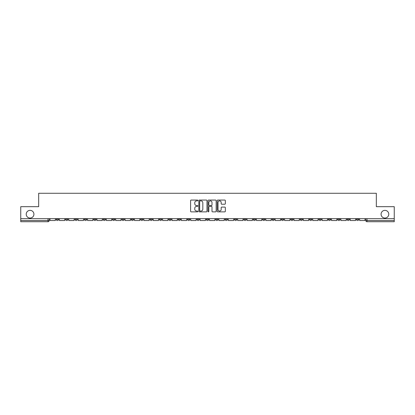 <?xml version="1.0" encoding="UTF-8"?>
<svg xmlns="http://www.w3.org/2000/svg" width="415" height="415" viewBox="0 0 415 415"><rect width="100%" height="100%" fill="white"/><g stroke="black" fill="none" stroke-linecap="round" stroke-linejoin="round"><path stroke-width="0.62" d="M197.877 200.476A0.415 0.415 0 0 0 197.462 200.061L191.191 200.061A0.591 0.591 0 0 0 190.599 200.653L190.599 211.282A0.591 0.591 0 0 0 191.191 211.868L197.462 211.868A0.415 0.415 0 0 0 197.877 211.458A0.415 0.415 0 0 0 197.462 211.043L196.653 211.043A1.888 1.888 0 0 1 194.765 209.155L194.765 208.268A1.888 1.888 0 0 1 196.653 206.38L197.462 206.38A0.415 0.415 0 0 0 197.877 205.965A0.415 0.415 0 0 0 197.462 205.555L196.653 205.555A1.888 1.888 0 0 1 194.765 203.666L194.765 202.779A1.888 1.888 0 0 1 196.653 200.891L197.462 200.891A0.415 0.415 0 0 0 197.877 200.476M381.079 214.207A3.849 3.849 0 0 0 384.928 218.057A3.849 3.849 0 0 0 388.777 214.207A3.849 3.849 0 0 0 384.928 210.358A3.849 3.849 0 0 0 381.079 214.207M26.223 214.207A3.849 3.849 0 0 0 30.072 218.057A3.849 3.849 0 0 0 33.921 214.207A3.849 3.849 0 0 0 30.072 210.358A3.849 3.849 0 0 0 26.223 214.207M309.507 218.658L309.507 219.317L311.914 219.317A1.204 1.204 0 0 1 310.711 220.521A1.204 1.204 0 0 1 309.507 219.317L309.507 218.658M300.123 218.658L300.123 219.317L302.53 219.317A1.204 1.204 0 0 1 301.326 220.521A1.204 1.204 0 0 1 300.123 219.317L300.123 218.658M243.828 218.658L243.828 219.317L246.235 219.317A1.204 1.204 0 0 1 245.032 220.521A1.204 1.204 0 0 1 243.828 219.317L243.828 218.658M234.444 218.658L234.444 219.317L236.851 219.317A1.204 1.204 0 0 1 235.647 220.521A1.204 1.204 0 0 1 234.444 219.317L234.444 218.658M225.065 218.658L225.065 219.317L227.467 219.317A1.204 1.204 0 0 1 226.263 220.521A1.204 1.204 0 0 1 225.065 219.317L225.065 218.658M206.297 218.658L206.297 219.317L208.704 219.317A1.204 1.204 0 0 1 207.5 220.521A1.204 1.204 0 0 1 206.297 219.317L206.297 218.658M187.533 219.317L187.533 218.658L187.533 219.317A1.204 1.204 0 0 0 188.737 220.521A1.204 1.204 0 0 1 187.533 219.317L189.935 219.317A1.204 1.204 0 0 1 188.737 220.521A1.204 1.204 0 0 0 189.935 219.317L189.935 218.658L189.935 219.317M178.149 219.317L178.149 218.658L178.149 219.317A1.204 1.204 0 0 0 179.353 220.521A1.204 1.204 0 0 1 178.149 219.317L180.556 219.317A1.204 1.204 0 0 1 179.353 220.521M168.765 219.317L168.765 218.658L168.765 219.317A1.204 1.204 0 0 0 169.968 220.521A1.204 1.204 0 0 1 168.765 219.317L171.172 219.317A1.204 1.204 0 0 1 169.968 220.521A1.204 1.204 0 0 0 171.172 219.317L171.172 218.658L171.172 219.317M159.386 218.658L159.386 219.317L161.788 219.317A1.204 1.204 0 0 1 160.589 220.521A1.204 1.204 0 0 1 159.386 219.317L159.386 218.658M150.002 218.658L150.002 219.317L152.409 219.317A1.204 1.204 0 0 1 151.205 220.521A1.204 1.204 0 0 1 150.002 219.317L150.002 218.658M140.618 218.658L140.618 219.317L143.025 219.317A1.204 1.204 0 0 1 141.821 220.521A1.204 1.204 0 0 1 140.618 219.317L140.618 218.658M131.239 219.317L131.239 218.658L131.239 219.317A1.204 1.204 0 0 0 132.437 220.521A1.204 1.204 0 0 1 131.239 219.317L133.64 219.317A1.204 1.204 0 0 1 132.437 220.521M112.47 219.317L112.47 218.658L112.47 219.317A1.204 1.204 0 0 0 113.674 220.521A1.204 1.204 0 0 1 112.47 219.317L114.877 219.317A1.204 1.204 0 0 1 113.674 220.521A1.204 1.204 0 0 0 114.877 219.317L114.877 218.658L114.877 219.317M103.086 219.317L103.086 218.658L103.086 219.317A1.204 1.204 0 0 0 104.29 220.521A1.204 1.204 0 0 1 103.086 219.317L105.493 219.317A1.204 1.204 0 0 1 104.29 220.521A1.204 1.204 0 0 0 105.493 219.317L105.493 218.658L105.493 219.317M93.707 219.317L93.707 218.658L93.707 219.317A1.204 1.204 0 0 0 94.911 220.521A1.204 1.204 0 0 1 93.707 219.317L96.114 219.317A1.204 1.204 0 0 1 94.911 220.521A1.204 1.204 0 0 0 96.114 219.317L96.114 218.658L96.114 219.317M84.323 219.317L84.323 218.658L84.323 219.317A1.204 1.204 0 0 0 85.526 220.521A1.204 1.204 0 0 1 84.323 219.317L86.73 219.317A1.204 1.204 0 0 1 85.526 220.521M74.939 219.317L74.939 218.658L74.939 219.317A1.204 1.204 0 0 0 76.142 220.521A1.204 1.204 0 0 1 74.939 219.317L77.346 219.317A1.204 1.204 0 0 1 76.142 220.521A1.204 1.204 0 0 0 77.346 219.317L77.346 218.658L77.346 219.317M65.56 219.317L65.56 218.658L65.56 219.317A1.204 1.204 0 0 0 66.763 220.521A1.204 1.204 0 0 1 65.56 219.317L67.961 219.317A1.204 1.204 0 0 1 66.763 220.521A1.204 1.204 0 0 0 67.961 219.317L67.961 218.658L67.961 219.317M224.754 204.227A0.591 0.591 0 0 0 225.345 203.635L225.345 200.653A0.591 0.591 0 0 0 224.754 200.061L217.787 200.061A0.591 0.591 0 0 0 217.195 200.653L217.195 211.282A0.591 0.591 0 0 0 217.787 211.868L224.754 211.868A0.591 0.591 0 0 0 225.345 211.282L225.345 207.676A0.591 0.591 0 0 0 224.754 207.09L221.771 207.09A0.591 0.591 0 0 0 221.179 207.676L221.179 209.466A1.577 1.577 0 0 1 219.602 211.043A1.577 1.577 0 0 1 218.025 209.466L218.025 202.468A1.577 1.577 0 0 1 219.602 200.891A1.577 1.577 0 0 1 221.179 202.468L221.179 203.635A0.591 0.591 0 0 0 221.771 204.227L224.754 204.227M20.75 218.658L20.75 206.686L38.673 206.686L38.673 193.276L376.327 193.276L376.327 206.686L394.25 206.686L394.25 218.658L20.75 218.658L20.75 220.521L49.198 220.521L49.198 218.658L49.198 220.521A1.204 1.204 0 0 1 47.995 221.724L20.75 221.724L20.75 220.521M206.981 200.653A0.591 0.591 0 0 0 206.395 200.061L199.428 200.061A0.591 0.591 0 0 0 198.837 200.653L198.837 211.282A0.591 0.591 0 0 0 199.428 211.868L206.395 211.868A0.591 0.591 0 0 0 206.981 211.282L206.981 200.653M208.605 200.061L215.572 200.061A0.591 0.591 0 0 1 216.163 200.653L216.163 211.282A0.591 0.591 0 0 1 215.572 211.868L212.594 211.868A0.591 0.591 0 0 1 212.003 211.282L212.003 206.971A0.591 0.591 0 0 0 211.411 206.38L209.435 206.38A0.591 0.591 0 0 0 208.844 206.971L208.844 211.458A0.415 0.415 0 0 1 208.429 211.868A0.415 0.415 0 0 1 208.019 211.458L208.019 200.653A0.591 0.591 0 0 1 208.605 200.061M365.802 218.658L365.802 220.521L394.25 220.521L394.25 221.724L367.005 221.724A1.204 1.204 0 0 1 365.802 220.521A1.204 1.204 0 0 0 367.005 221.724L367.005 218.658M394.25 218.658L394.25 220.521M358.825 218.658L358.825 219.317A1.204 1.204 0 0 1 357.621 220.521A1.204 1.204 0 0 1 356.418 219.317L358.825 219.317M356.418 218.658L356.418 219.317M349.44 218.658L349.44 219.317A1.204 1.204 0 0 1 348.237 220.521A1.204 1.204 0 0 1 347.039 219.317L349.44 219.317M347.039 218.658L347.039 219.317M340.061 218.658L340.061 219.317A1.204 1.204 0 0 1 338.858 220.521A1.204 1.204 0 0 1 337.654 219.317A1.204 1.204 0 0 0 338.858 220.521M337.654 218.658L337.654 219.317L340.061 219.317M330.677 218.658L330.677 219.317A1.204 1.204 0 0 1 329.474 220.521A1.204 1.204 0 0 1 328.27 219.317L330.677 219.317M328.27 218.658L328.27 219.317M321.293 218.658L321.293 219.317A1.204 1.204 0 0 1 320.089 220.521A1.204 1.204 0 0 1 318.886 219.317L321.293 219.317M318.886 218.658L318.886 219.317M311.914 218.658L311.914 219.317M302.53 218.658L302.53 219.317L302.53 218.658M293.146 218.658L293.146 219.317A1.204 1.204 0 0 1 291.942 220.521A1.204 1.204 0 0 1 290.739 219.317L293.146 219.317M290.739 218.658L290.739 219.317M283.761 218.658L283.761 219.317A1.204 1.204 0 0 1 282.563 220.521A1.204 1.204 0 0 1 281.36 219.317L283.761 219.317M281.36 218.658L281.36 219.317M274.382 218.658L274.382 219.317A1.204 1.204 0 0 1 273.179 220.521A1.204 1.204 0 0 1 271.975 219.317L274.382 219.317M271.975 218.658L271.975 219.317M264.998 218.658L264.998 219.317A1.204 1.204 0 0 1 263.795 220.521A1.204 1.204 0 0 1 262.591 219.317L264.998 219.317M262.591 218.658L262.591 219.317M255.614 218.658L255.614 219.317A1.204 1.204 0 0 1 254.411 220.521A1.204 1.204 0 0 1 253.212 219.317L255.614 219.317M253.212 218.658L253.212 219.317M246.235 218.658L246.235 219.317A1.204 1.204 0 0 1 245.032 220.521M236.851 218.658L236.851 219.317M227.467 219.317L227.467 218.658L227.467 219.317A1.204 1.204 0 0 1 226.263 220.521M218.088 218.658L218.088 219.317A1.204 1.204 0 0 1 216.884 220.521A1.204 1.204 0 0 1 215.681 219.317A1.204 1.204 0 0 0 216.884 220.521A1.204 1.204 0 0 0 218.088 219.317L215.681 219.317L215.681 218.658M208.704 219.317L208.704 218.658L208.704 219.317A1.204 1.204 0 0 1 207.5 220.521M199.319 218.658L199.319 219.317A1.204 1.204 0 0 1 198.116 220.521A1.204 1.204 0 0 1 196.912 219.317A1.204 1.204 0 0 0 198.116 220.521M196.912 218.658L196.912 219.317L199.319 219.317M180.556 218.658L180.556 219.317L180.556 218.658M161.788 219.317L161.788 218.658L161.788 219.317A1.204 1.204 0 0 1 160.589 220.521M152.409 219.317L152.409 218.658L152.409 219.317A1.204 1.204 0 0 1 151.205 220.521M143.025 219.317L143.025 218.658L143.025 219.317A1.204 1.204 0 0 1 141.821 220.521M133.64 218.658L133.64 219.317L133.64 218.658M124.261 219.317L124.261 218.658L124.261 219.317A1.204 1.204 0 0 1 123.058 220.521A1.204 1.204 0 0 1 121.854 219.317L124.261 219.317A1.204 1.204 0 0 1 123.058 220.521M121.854 218.658L121.854 219.317M86.73 218.658L86.73 219.317L86.73 218.658M58.582 218.658L58.582 219.317A1.204 1.204 0 0 1 57.379 220.521A1.204 1.204 0 0 1 56.175 219.317A1.204 1.204 0 0 0 57.379 220.521A1.204 1.204 0 0 0 58.582 219.317L58.582 218.658M56.175 218.658L56.175 219.317L58.582 219.317M47.995 218.658L47.995 221.724A1.204 1.204 0 0 0 49.198 220.521M200.077 200.891A0.415 0.415 0 0 0 199.662 201.301L199.662 210.628A0.415 0.415 0 0 0 200.077 211.043L200.933 211.043A1.888 1.888 0 0 0 202.821 209.155L202.821 202.779A1.888 1.888 0 0 0 200.933 200.891L200.077 200.891M212.003 202.499A1.577 1.577 0 0 0 210.421 200.917A1.577 1.577 0 0 0 208.844 202.499L208.844 204.963A0.591 0.591 0 0 0 209.435 205.555L211.411 205.555A0.591 0.591 0 0 0 212.003 204.963L212.003 202.499M55.361 218.658L55.361 220.521L50.013 220.521L50.013 218.658M64.745 218.658L64.745 220.521L59.392 220.521L59.392 218.658M74.129 218.658L74.129 220.521L68.776 220.521L68.776 218.658M83.514 218.658L83.514 220.521L78.16 220.521L78.16 218.658M92.893 218.658L92.893 220.521L87.539 220.521L87.539 218.658M102.277 218.658L102.277 220.521L96.923 220.521L96.923 218.658M111.661 218.658L111.661 220.521L106.307 220.521L106.307 218.658M121.04 218.658L121.04 220.521L115.686 220.521L115.686 218.658M130.424 218.658L130.424 220.521L125.071 220.521L125.071 218.658M139.808 218.658L139.808 220.521L134.455 220.521L134.455 218.658M149.187 218.658L149.187 220.521L143.839 220.521L143.839 218.658M158.572 218.658L158.572 220.521L153.218 220.521L153.218 218.658M167.956 218.658L167.956 220.521L162.602 220.521L162.602 218.658M177.34 218.658L177.34 220.521L171.986 220.521L171.986 218.658M186.719 218.658L186.719 220.521L181.365 220.521L181.365 218.658M196.103 218.658L196.103 220.521L190.75 220.521L190.75 218.658M205.487 218.658L205.487 220.521L200.134 220.521L200.134 218.658M214.866 218.658L214.866 220.521L209.513 220.521L209.513 218.658M224.25 218.658L224.25 220.521L218.897 220.521L218.897 218.658M233.635 218.658L233.635 220.521L228.281 220.521L228.281 218.658M243.014 218.658L243.014 220.521L237.66 220.521L237.66 218.658M252.398 218.658L252.398 220.521L247.044 220.521L247.044 218.658M261.782 218.658L261.782 220.521L256.429 220.521L256.429 218.658M271.161 218.658L271.161 220.521L265.813 220.521L265.813 218.658M280.545 218.658L280.545 220.521L275.192 220.521L275.192 218.658M289.929 218.658L289.929 220.521L284.576 220.521L284.576 218.658M299.314 218.658L299.314 220.521L293.96 220.521L293.96 218.658M308.693 218.658L308.693 220.521L303.339 220.521L303.339 218.658M318.077 218.658L318.077 220.521L312.723 220.521L312.723 218.658M327.461 218.658L327.461 220.521L322.107 220.521L322.107 218.658M336.84 218.658L336.84 220.521L331.486 220.521L331.486 218.658M346.224 218.658L346.224 220.521L340.871 220.521L340.871 218.658M355.608 218.658L355.608 220.521L350.255 220.521L350.255 218.658M364.987 218.658L364.987 220.521L359.639 220.521L359.639 218.658"/></g></svg>

